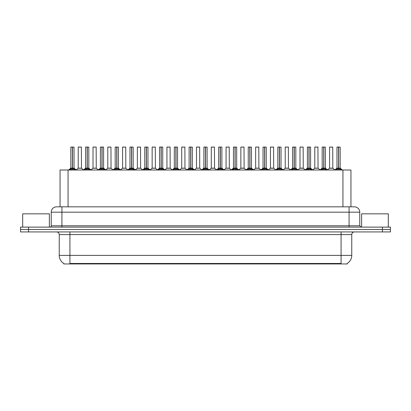 <?xml version="1.0" encoding="UTF-8"?>
<svg xmlns="http://www.w3.org/2000/svg" width="411" height="411" viewBox="0 0 411 411"><rect width="100%" height="100%" fill="white"/><g stroke="black" fill="none" stroke-linecap="round" stroke-linejoin="round"><path stroke-width="0.62" d="M58.573 206.836L60.052 206.836L60.052 170.005L350.948 170.005L350.948 206.836M347.213 263.42L347.213 263.949L63.787 263.949L63.787 263.42M63.864 263.466A9.34 9.34 0 0 1 59.246 255.406L69.921 255.406L69.921 263.466L341.079 263.466L341.079 255.406L351.754 255.406L351.754 234.589A2.666 2.666 0 0 1 354.421 231.922M59.246 255.406L59.246 234.589C59.092 232.97 58.203 232.081 56.579 231.922M347.136 263.466A9.34 9.34 0 0 0 351.754 255.406M390.45 231.922L390.45 229.518L20.55 229.518L20.55 231.922L28.554 231.922L28.554 229.518L20.55 229.518L20.55 227.119L28.554 227.119L28.554 229.518L390.45 229.518L390.45 231.922L28.554 231.922M359.759 212.174L51.241 212.174A5.338 5.338 0 0 1 56.579 206.836L354.421 206.836A5.338 5.338 0 0 1 359.759 212.174L359.759 225.783L361.094 227.119M51.241 212.174L51.241 225.783A1.336 1.336 0 0 1 49.906 227.119M390.45 227.119L390.45 229.518L390.45 227.119L28.554 227.119M69.644 170.067L70.615 169.044L72.362 168.14L72.362 169.091L72.454 147.051L74.031 147.107L74.031 168.135L72.5 168.14L74.252 169.044L75.223 170.067M72.5 168.14L72.5 169.091L72.5 168.14M72.367 147.051L70.831 147.107L72.408 147.051L72.454 168.135M72.408 147.051L70.882 147.051M74.031 147.107L72.5 147.051M70.831 147.107L70.831 168.135L72.362 168.14L70.831 168.135L68.606 170.005M72.362 147.107L72.434 168.135M71.899 147.051L72.968 147.051M72.5 147.107L72.5 168.135L74.083 168.243L72.68 168.243M74.252 169.044L74.252 170.005L72.5 169.091M72.362 169.091L70.615 170.01L70.615 169.044M80.227 168.135L78.177 168.243L81.476 168.243L81.373 147.051L78.224 147.107L78.224 168.135L81.424 168.135L79.755 168.135M79.801 147.051L78.275 147.051M84.43 170.067L85.401 169.044L87.147 168.14L87.147 169.091L87.24 147.051L88.817 147.107L88.817 168.135L87.286 168.14L89.038 169.044L90.009 170.067M87.286 168.14L87.286 169.091L87.286 168.14M87.147 147.051L85.616 147.107L87.194 147.051L87.24 168.135M87.194 147.051L85.668 147.051M88.817 147.107L87.286 147.051M85.616 147.107L85.616 168.135L87.147 168.14L85.616 168.135L83.392 170.005M87.147 147.107L87.219 168.135M86.685 147.051L87.754 147.051M87.286 147.107L87.286 168.135L88.868 168.243L87.461 168.243M89.038 169.044L89.038 170.005L87.286 169.091M87.147 169.091L85.401 170.01L85.401 169.044M99.215 170.067L100.186 169.044L101.933 168.14L101.933 169.091L102.026 147.051L103.603 147.107L103.603 168.135L102.072 168.14L103.824 169.044L104.795 170.067M102.072 168.14L102.072 169.091L102.072 168.14M101.933 147.051L100.402 147.107L101.979 147.051L102.026 168.135M101.979 147.051L100.454 147.051M103.603 147.107L102.072 147.051M100.402 147.107L100.402 168.135L101.933 168.14L100.402 168.135L98.178 170.005M101.933 147.107L102.005 168.135M101.471 147.051L102.534 147.051M102.072 147.107L102.072 168.135L103.654 168.243L102.247 168.243M103.824 169.044L103.824 170.005L102.072 169.091M101.933 169.091L100.186 170.01L100.186 169.044M113.996 170.067L114.967 169.044L116.719 168.14L116.719 169.091L116.811 147.051L118.389 147.107L118.389 168.135L116.858 168.14L118.609 169.044L119.575 170.067M116.858 168.14L116.858 169.091L116.858 168.14M116.719 147.051L115.188 147.107L116.765 147.051L116.811 168.135M116.765 147.051L115.239 147.051M118.389 147.107L116.858 147.051M115.188 147.107L115.188 168.135L116.719 168.14L115.188 168.135L112.963 170.005M116.719 147.107L116.786 168.135M116.256 147.051L117.32 147.051M116.858 147.107L116.858 168.135L118.44 168.243L117.032 168.243M118.609 169.044L118.609 170.005L116.858 169.091M116.719 169.091L114.967 170.01L114.967 169.044M128.782 170.067L129.753 169.044L131.505 168.14L131.505 169.091L131.597 147.051L133.174 147.107L133.174 168.135L131.643 168.14L133.39 169.044L134.361 170.067M131.643 168.14L131.643 169.091L131.643 168.14M131.505 147.051L129.974 147.107L131.551 147.051L131.597 168.135M131.551 147.051L130.025 147.051M133.174 147.107L131.643 147.051M129.974 147.107L129.974 168.135L131.505 168.14L129.974 168.135L127.749 170.005M131.505 147.107L131.571 168.135M131.037 147.051L132.106 147.051M131.643 147.107L131.643 168.135L133.226 168.243L131.818 168.243M133.39 169.044L133.39 170.005L131.643 169.091M131.505 169.091L129.753 170.01L129.753 169.044M95.013 168.135L92.958 168.243L96.261 168.243L96.159 147.051L93.009 147.107L93.009 168.135L96.21 168.135L94.54 168.135M94.587 147.051L93.061 147.051M109.799 168.135L107.744 168.243L111.047 168.243L110.944 147.051L107.795 147.107L107.795 168.135L110.996 168.135L109.326 168.135M109.372 147.051L107.846 147.051M124.584 168.135L122.529 168.243L125.833 168.243L125.73 147.051L122.581 147.107L122.581 168.135L125.781 168.135L124.112 168.135M123.649 147.051L122.632 147.051M49.371 227.119L49.371 213.828L22.687 213.828L22.687 227.119M388.313 227.119L388.313 213.828L361.629 213.828L361.629 227.119M143.567 170.067L144.538 169.044L146.29 168.14L146.29 169.091L146.383 147.051L147.96 147.107L147.96 168.135L146.429 168.14L148.176 169.044L149.147 170.067M146.429 168.14L146.429 169.091L146.429 168.14M146.29 147.051L144.759 147.107L146.337 147.051L146.383 168.135M146.337 147.051L144.811 147.051M147.96 147.107L146.424 147.051M144.759 147.107L144.759 168.135L146.29 168.14L144.759 168.135L142.53 170.005M146.29 147.107L146.357 168.135M145.823 147.051L146.891 147.051M146.429 147.107L146.429 168.135L148.006 168.243L146.604 168.243M148.176 169.044L148.176 170.005L146.429 169.091M146.29 169.091L144.538 170.01L144.538 169.044M158.353 170.067L159.324 169.044L161.076 168.14L161.076 169.091L161.169 147.051L162.746 147.107L162.746 168.135L161.215 168.14L162.962 169.044L163.932 170.067M161.215 168.14L161.215 169.091L161.215 168.14M161.076 147.051L159.545 147.107L161.122 147.051L161.169 168.135M161.122 147.051L159.596 147.051M162.746 147.107L161.21 147.051M159.545 147.107L159.545 168.135L161.076 168.14L159.545 168.135L157.315 170.005M161.076 147.107L161.143 168.135M160.609 147.051L161.677 147.051M161.215 147.107L161.215 168.135L162.792 168.243L161.389 168.243M162.962 169.044L162.962 170.005L161.215 169.091M161.076 169.091L159.324 170.01L159.324 169.044M173.139 170.067L174.11 169.044L175.862 168.14L175.862 169.091L175.954 147.051L177.531 147.107L177.531 168.135L176 168.14L177.747 169.044L178.718 170.067M176 168.14L176 169.091L176 168.14M175.862 147.051L174.326 147.107L175.908 147.051L175.954 168.135M175.908 147.051L174.382 147.051M177.531 147.107L175.995 147.051M174.326 147.107L174.326 168.135L175.862 168.14L174.331 168.135L172.101 170.005M175.862 147.107L175.929 168.135M175.394 147.051L176.463 147.051M176 147.107L176 168.135L177.578 168.243L176.175 168.243M177.747 169.044L177.747 170.005L176 169.091M175.862 169.091L174.11 170.01L174.11 169.044M139.37 168.135L137.315 168.243L140.619 168.243L140.516 147.051L137.366 147.107L137.366 168.135L140.567 168.135L138.897 168.135M138.43 147.051L137.418 147.051M154.156 168.135L152.101 168.243L155.399 168.243L155.301 147.051L152.152 147.107L152.152 168.135L155.353 168.135L153.683 168.135M153.216 147.051L152.204 147.051M168.942 168.135L166.887 168.243L170.185 168.243L170.082 147.051L166.938 147.107L166.938 168.135L170.139 168.135L168.469 168.135M168.001 147.051L166.989 147.051M187.925 170.067L188.896 169.044L190.642 168.14L190.642 169.091L190.74 147.051L192.317 147.107L192.317 168.135L190.786 168.14L192.533 169.044L193.504 170.067M190.786 168.14L190.786 169.091L190.786 168.14M190.647 147.051L189.111 147.107L190.694 147.051L190.74 168.135M190.694 147.051L189.168 147.051M192.317 147.107L190.781 147.051M189.111 147.107L189.111 168.135L190.642 168.14L189.117 168.135L186.887 170.005M190.642 147.107L190.714 168.135M190.18 147.051L191.249 147.051M190.786 147.107L190.786 168.135L192.363 168.243L190.961 168.243M192.533 169.044L192.533 170.005L190.786 169.091M190.642 169.091L188.896 170.01L188.896 169.044M202.71 170.067L203.681 169.044L205.428 168.14L205.428 169.091L205.526 147.051L207.103 147.107L207.103 168.135L205.572 168.14L207.319 169.044L208.29 170.067M205.572 168.14L205.572 169.091L205.572 168.14M205.433 147.051L203.897 147.107L205.474 147.051L205.526 168.135M205.474 147.051L203.954 147.051M207.103 147.107L205.567 147.051M203.897 147.107L203.897 168.135L205.428 168.14L203.897 168.135L201.673 170.005M205.428 147.107L205.5 168.135M204.966 147.051L206.034 147.051M205.572 147.107L205.572 168.135L207.149 168.243L205.747 168.243M207.319 169.044L207.319 170.005L205.572 169.091M205.428 169.091L203.681 170.01L203.681 169.044M217.496 170.067L218.467 169.044L220.214 168.14L220.214 169.091L220.306 147.051L221.889 147.107L221.889 168.135L220.358 168.14L222.104 169.044L223.075 170.067M220.358 168.14L220.358 169.091L220.358 168.14M218.683 147.107L220.26 147.051L220.286 168.135L218.683 168.135L220.214 168.135L220.214 147.107L218.683 147.107L218.683 168.135L216.458 170.005M220.26 147.051L218.739 147.051M221.889 147.107L220.353 147.051M219.751 147.051L220.82 147.051M220.358 147.107L220.358 168.135L221.935 168.243L220.532 168.243M222.104 169.044L222.104 170.005L220.358 169.091M220.214 169.091L218.467 170.01L218.467 169.044M232.282 170.067L233.253 169.044L235 168.14L235 169.091L235.092 147.051L236.674 147.107L236.674 168.135L235.138 168.14L236.89 169.044L237.861 170.067M235.318 168.243L236.721 168.243L235.138 168.14L235.138 169.091L235.138 147.051M235.005 147.051L233.469 147.107L235.046 147.051L235.092 168.135M235.046 147.051L233.525 147.051M233.469 147.107L233.469 168.135L235 168.14L233.469 168.135L231.244 170.005M235 147.107L235.071 168.135M234.537 147.051L235.606 147.051M236.89 169.044L236.89 170.005L235.138 169.091M235 169.091L233.253 170.01L233.253 169.044M247.068 170.067L248.039 169.044L249.785 168.14L249.785 169.091L249.878 147.051L251.455 147.107L251.455 168.135L249.924 168.14L251.676 169.044L252.647 170.067M249.924 168.14L249.924 169.091L249.924 168.14M249.79 147.051L248.254 147.107L249.831 147.051L249.878 168.135M249.831 147.051L248.306 147.051M251.455 147.107L249.924 147.051M248.254 147.107L248.254 168.135L249.785 168.14L248.254 168.135L246.03 170.005M249.785 147.107L249.857 168.135M249.323 147.051L250.391 147.051M249.924 147.107L249.924 168.135L251.506 168.243L250.104 168.243M251.676 169.044L251.676 170.005L249.924 169.091M249.785 169.091L248.039 170.01L248.039 169.044M183.727 168.135L181.672 168.243L184.971 168.243L184.868 147.051L181.719 147.107L181.719 168.135L184.924 168.135L183.255 168.135M182.787 147.051L181.775 147.051M199.705 168.135L199.654 147.051L196.504 147.107L196.504 168.135L199.71 168.135L198.035 168.135M197.573 147.051L196.561 147.051M198.513 168.135L196.504 168.135L194.413 169.897M213.299 168.135L211.244 168.243L214.542 168.243L214.439 147.051L211.29 147.107L211.29 168.135L214.496 168.135L212.821 168.135M212.359 147.051L211.346 147.051M228.084 168.135L226.029 168.243L229.328 168.243L229.225 147.051L226.076 147.107L226.076 168.135L229.281 168.135L227.607 168.135M227.144 147.051L226.132 147.051M242.865 168.135L240.815 168.243L244.113 168.243L244.011 147.051L240.861 147.107L240.861 168.135L244.062 168.135L242.392 168.135M241.93 147.051L240.918 147.051M261.853 170.067L262.824 169.044L264.571 168.14L264.571 169.091L264.663 147.051L266.241 147.107L266.241 168.135L264.71 168.14L266.462 169.044L267.433 170.067M264.71 168.14L264.71 169.091L264.71 168.14M264.576 147.051L263.04 147.107L264.617 147.051L264.663 168.135M264.617 147.051L263.091 147.051M266.241 147.107L264.71 147.051M263.04 147.107L263.04 168.135L264.571 168.14L263.04 168.135L260.815 170.005M264.571 147.107L264.643 168.135M264.109 147.051L265.177 147.051M264.71 147.107L264.71 168.135L266.292 168.243L264.884 168.243M266.462 169.044L266.462 170.005L264.71 169.091M264.571 169.091L262.824 170.01L262.824 169.044M276.639 170.067L277.61 169.044L279.357 168.14L279.357 169.091L279.449 147.051L281.026 147.107L281.026 168.135L279.495 168.14L281.247 169.044L282.218 170.067M279.495 168.14L279.495 169.091L279.495 168.14M279.357 147.051L277.826 147.107L279.403 147.051L279.449 168.135M279.403 147.051L277.877 147.051M281.026 147.107L279.495 147.051M277.826 147.107L277.826 168.135L279.357 168.14L277.826 168.135L275.601 170.005M279.357 147.107L279.429 168.135M278.894 147.051L279.963 147.051M279.495 147.107L279.495 168.135L281.078 168.243L279.67 168.243M281.247 169.044L281.247 170.005L279.495 169.091M279.357 169.091L277.61 170.01L277.61 169.044M291.425 170.067L292.391 169.044L294.142 168.14L294.142 169.091L294.235 147.051L295.812 147.107L295.812 168.135L294.281 168.14L296.033 169.044L297.004 170.067M294.281 168.14L294.281 169.091L294.281 168.14M292.611 147.107L294.189 147.051L294.214 168.135L292.611 168.135L294.142 168.135L294.142 147.107L292.611 147.107L292.611 168.135L290.387 170.005M294.189 147.051L292.663 147.051M295.812 147.107L294.281 147.051M293.68 147.051L294.744 147.051M294.281 147.107L294.281 168.135L295.863 168.243L294.456 168.243M296.033 169.044L296.033 170.005L294.281 169.091M294.142 169.091L292.391 170.01L292.391 169.044M306.205 170.067L307.176 169.044L308.928 168.14L308.928 169.091L309.021 147.051L310.598 147.107L310.598 168.135L309.067 168.14L310.814 169.044L311.785 170.067M309.067 168.14L309.067 169.091L309.067 168.14M308.928 147.051L307.397 147.107L308.974 147.051L309.021 168.135M308.974 147.051L307.449 147.051M310.598 147.107L309.067 147.051M307.397 147.107L307.397 168.135L308.928 168.14L307.397 168.135L305.173 170.005M308.928 147.107L308.995 168.135M308.466 147.051L309.529 147.051M309.067 147.107L309.067 168.135L310.649 168.243L309.242 168.243M310.814 169.044L310.814 170.005L309.067 169.091M308.928 169.091L307.176 170.01L307.176 169.044M320.991 170.067L321.962 169.044L323.714 168.14L323.714 169.091L323.806 147.051L325.384 147.107L325.384 168.135L323.853 168.14L325.599 169.044L326.57 170.067M323.853 168.14L323.853 169.091L323.853 168.14M323.714 147.051L322.183 147.107L323.76 147.051L323.806 168.135M323.76 147.051L322.234 147.051M325.384 147.107L323.853 147.051M322.183 147.107L322.183 168.135L323.714 168.14L322.183 168.135L319.958 170.005M323.714 147.107L323.781 168.135M323.246 147.051L324.315 147.051M323.853 147.107L323.853 168.135L325.435 168.243L324.027 168.243M325.599 169.044L325.599 170.005L323.853 169.091M323.714 169.091L321.962 170.01L321.962 169.044M335.777 170.067L336.748 169.044L338.5 168.14L338.5 169.091L338.592 147.051L340.169 147.107L340.169 168.135L338.638 168.14L340.385 169.044L341.356 170.067M338.638 168.14L338.638 169.091L338.638 168.14M338.5 147.051L336.969 147.107L338.546 147.051L338.592 168.135M338.546 147.051L337.02 147.051M340.169 147.107L338.633 147.051M336.969 147.107L336.969 168.135L338.5 168.14L336.969 168.135L334.739 170.005M338.5 147.107L338.566 168.135M338.032 147.051L339.101 147.051M338.638 147.107L338.638 168.135L340.216 168.243L338.813 168.243M340.385 169.044L340.385 170.005L338.638 169.091M338.5 169.091L336.748 170.01L336.748 169.044M257.651 168.135L255.601 168.243L258.899 168.243L258.796 147.051L255.647 147.107L255.647 168.135L258.848 168.135L257.178 168.135M256.716 147.051L255.699 147.051M272.436 168.135L270.381 168.243L273.685 168.243L273.582 147.051L270.433 147.107L270.433 168.135L273.634 168.135L271.964 168.135M271.501 147.051L270.484 147.051M287.222 168.135L285.167 168.243L288.471 168.243L288.368 147.051L285.219 147.107L285.219 168.135L288.419 168.135L286.75 168.135M286.287 147.051L285.27 147.051M302.008 168.135L299.953 168.243L303.256 168.243L303.154 147.051L300.004 147.107L300.004 168.135L303.205 168.135L301.535 168.135M301.073 147.051L300.056 147.051M316.794 168.135L314.739 168.243L318.042 168.243L317.939 147.051L314.79 147.107L314.79 168.135L317.991 168.135L316.321 168.135M315.859 147.051L314.841 147.051M331.579 168.135L329.524 168.243L332.823 168.243L332.725 147.051L329.576 147.107L329.576 168.135L332.776 168.135L331.107 168.135M330.639 147.051L329.627 147.051M340.01 263.949L340.01 263.42M70.99 263.949L70.99 263.42M68.062 206.836L68.062 170.005M342.938 206.836L342.938 170.005M341.079 231.922L341.079 234.589L59.246 234.589M351.754 234.589L341.079 234.589L341.079 255.406L69.921 255.406L69.921 231.922M382.446 231.922L382.446 227.119M61.917 227.119L61.917 206.836M51.241 225.783L359.759 225.783M349.083 206.836L349.083 227.119M72.187 168.243L70.784 168.243M70.332 169.286L70.332 170.005M74.53 169.286L74.53 170.005M81.424 147.107L78.224 147.107M86.973 168.243L85.565 168.243M85.118 169.286L85.118 170.005M89.315 169.286L89.315 170.005M101.758 168.243L100.351 168.243M99.904 169.286L99.904 170.005M104.101 169.286L104.101 170.005M116.544 168.243L115.137 168.243M114.69 169.286L114.69 170.005M118.887 169.286L118.887 170.005M131.33 168.243L129.922 168.243M129.475 169.286L129.475 170.005M133.673 169.286L133.673 170.005M96.21 147.107L93.009 147.107M110.996 147.107L107.795 147.107M125.781 147.107L122.581 147.107M146.116 168.243L144.708 168.243M144.261 169.286L144.261 170.005M148.458 169.286L148.458 170.005M160.896 168.243L159.494 168.243M159.047 169.286L159.047 170.005M163.244 169.286L163.244 170.005M175.682 168.243L174.279 168.243M173.832 169.286L173.832 170.005M178.03 169.286L178.03 170.005M140.567 147.107L137.366 147.107M155.353 147.107L152.152 147.107M170.139 147.107L166.938 147.107M190.468 168.243L189.065 168.243M188.613 169.286L188.613 170.005M192.816 169.286L192.816 170.005M205.253 168.243L203.851 168.243M203.399 169.286L203.399 170.005M207.601 169.286L207.601 170.005M220.039 168.243L218.637 168.243M218.184 169.286L218.184 170.005M222.387 169.286L222.387 170.005M234.825 168.243L233.422 168.243M236.674 147.107L235.138 147.107M232.97 169.286L232.97 170.005M237.168 169.286L237.168 170.005M249.611 168.243L248.208 168.243M247.756 169.286L247.756 170.005M251.953 169.286L251.953 170.005M184.924 147.107L181.719 147.107M199.71 168.135L196.458 168.243M199.71 147.107L196.504 147.107M214.496 147.107L211.29 147.107M229.281 147.107L226.076 147.107M244.062 147.107L240.861 147.107M264.396 168.243L262.994 168.243M262.542 169.286L262.542 170.005M266.739 169.286L266.739 170.005M279.182 168.243L277.774 168.243M277.327 169.286L277.327 170.005M281.525 169.286L281.525 170.005M293.968 168.243L292.56 168.243M292.113 169.286L292.113 170.005M296.31 169.286L296.31 170.005M308.753 168.243L307.346 168.243M306.899 169.286L306.899 170.005M311.096 169.286L311.096 170.005M323.539 168.243L322.132 168.243M321.685 169.286L321.685 170.005M325.882 169.286L325.882 170.005M338.32 168.243L336.917 168.243M336.47 169.286L336.47 170.005M340.668 169.286L340.668 170.005M258.848 147.107L255.647 147.107M273.634 147.107L270.433 147.107M288.419 147.107L285.219 147.107M303.205 147.107L300.004 147.107M317.991 147.107L314.79 147.107M332.776 147.107L329.576 147.107M74.083 168.243L76.261 170.005M78.177 168.243L76.127 169.897M81.476 168.243L83.52 169.897M88.868 168.243L91.042 170.005M103.654 168.243L105.827 170.005M118.44 168.243L120.613 170.005M133.226 168.243L135.399 170.005M92.958 168.243L90.913 169.897M96.261 168.243L98.306 169.897M107.744 168.243L105.699 169.897M111.047 168.243L113.092 169.897M122.529 168.243L120.485 169.897M125.833 168.243L127.878 169.897M148.006 168.243L150.185 170.005M162.792 168.243L164.97 170.005M177.578 168.243L179.756 170.005M137.315 168.243L135.27 169.897M140.619 168.243L142.663 169.897M152.101 168.243L150.056 169.897M155.399 168.243L157.449 169.897M166.887 168.243L164.842 169.897M170.185 168.243L172.235 169.897M192.363 168.243L194.542 170.005M207.149 168.243L209.327 170.005M221.935 168.243L224.113 170.005M236.721 168.243L238.899 170.005M251.506 168.243L253.685 170.005M181.672 168.243L179.628 169.897M184.971 168.243L187.02 169.897M199.756 168.243L201.806 169.897M211.244 168.243L209.194 169.897M214.542 168.243L216.587 169.897M226.029 168.243L223.98 169.897M229.328 168.243L231.372 169.897M240.815 168.243L238.765 169.897M244.113 168.243L246.158 169.897M266.292 168.243L268.47 170.005M281.078 168.243L283.251 170.005M295.863 168.243L298.037 170.005M310.649 168.243L312.822 170.005M325.435 168.243L327.608 170.005M340.216 168.243L342.394 170.005M255.601 168.243L253.551 169.897M258.899 168.243L260.944 169.897M270.381 168.243L268.337 169.897M273.685 168.243L275.73 169.897M285.167 168.243L283.122 169.897M288.471 168.243L290.515 169.897M299.953 168.243L297.908 169.897M303.256 168.243L305.301 169.897M314.739 168.243L312.694 169.897M318.042 168.243L320.087 169.897M329.524 168.243L327.48 169.897M332.823 168.243L334.873 169.897"/></g></svg>
